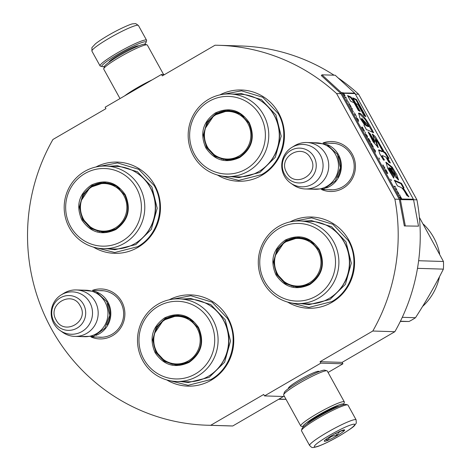 <?xml version="1.0" encoding="UTF-8"?>
<svg xmlns="http://www.w3.org/2000/svg" width="471" height="471" viewBox="0 0 471 471"><rect width="100%" height="100%" fill="white"/><g stroke="black" fill="none" stroke-linecap="round" stroke-linejoin="round"><path stroke-width="0.71" d="M334.033 75.195A190.049 185.327 91.8 0 0 240.769 45.975L218.715 45.298A190.049 185.327 91.8 0 0 215.029 45.222L162.295 75.884L161.5 74.442L105.145 107.217L105.94 108.66L52.929 139.487A190.049 185.327 91.8 0 0 207.016 425.219A190.049 185.327 91.8 0 0 210.702 425.295L263.713 394.462L264.514 395.911L284.478 396.523M320.869 363.135L342.923 363.812L342.123 362.37L320.074 361.693L320.869 363.135L264.514 395.911M320.074 361.693L372.802 331.025L394.857 331.708L342.123 362.37M218.715 45.298A190.049 185.327 91.8 0 1 336.582 93.558L394.881 199.156A190.049 185.327 91.8 0 1 372.802 331.025M323.024 142.931A24.998 24.374 91.8 0 1 353.274 156.16A24.998 24.374 91.8 0 1 343.071 188.253A24.998 24.374 91.8 0 1 321.587 189.554M92.469 290.36A24.998 24.374 91.8 0 1 122.719 303.583A24.998 24.374 91.8 0 1 112.516 335.676A24.998 24.374 91.8 0 1 91.033 336.983M93.441 247.122A45.646 44.509 -88.2 0 0 147.182 240.192A45.646 44.509 -88.2 0 0 154.7 185.18A45.646 44.509 -88.2 0 0 95.907 166.993M166.746 379.92A45.646 44.509 -88.2 0 0 220.493 372.991A45.646 44.509 -88.2 0 0 228.005 317.978A45.646 44.509 -88.2 0 0 169.213 299.791M287.546 302.046A45.646 44.509 -88.2 0 0 341.287 295.111A45.646 44.509 -88.2 0 0 348.805 240.104A45.646 44.509 -88.2 0 0 290.012 221.918M217.419 175.024A45.646 44.509 -88.2 0 0 271.166 168.088A45.646 44.509 -88.2 0 0 278.679 113.081A45.646 44.509 -88.2 0 0 219.892 94.889M210.702 425.295L232.756 425.972A190.049 185.327 91.8 0 1 229.071 425.896L207.016 425.219M232.756 425.972L283.454 396.494M342.923 363.812L328.069 372.455M288.652 388.398A17.398 2.002 -28.9 0 1 288.476 388.01A17.398 2.002 -28.9 0 1 299.862 379.744A17.398 2.002 -28.9 0 1 318.732 371.307A17.398 2.002 -28.9 0 1 318.967 371.666M413.567 199.733L416.929 199.839A190.049 185.327 91.8 0 1 394.857 331.708M394.881 199.156L399.29 199.292A0.995 0.971 91.8 0 1 399.396 199.598L404.33 225.939L418.513 226.157L413.585 199.816A1.99 1.943 -88.2 0 0 413.367 199.209L355.069 93.611A1.99 1.943 -88.2 0 0 354.681 93.111L335.199 75.23L321.964 74.824L341.446 92.699A1.99 1.943 91.8 0 1 341.84 93.205L400.132 198.803A1.99 1.943 91.8 0 1 400.35 199.41L405.284 225.75M355.364 94.135L358.637 94.235L416.929 199.839M336.582 93.558L340.992 93.694L399.29 199.292M338.143 77.933A190.049 185.327 91.8 0 1 358.637 94.235M161.5 74.442L164.615 74.536M330.053 143.237A23.338 22.755 91.8 0 1 332.155 143.202A23.338 22.755 91.8 0 1 353.538 160.905A23.338 22.755 91.8 0 1 342.641 186.822A23.338 22.755 91.8 0 1 330.719 189.854A23.338 22.755 91.8 0 1 328.623 189.689M99.505 290.66A23.338 22.755 91.8 0 1 101.606 290.625A23.338 22.755 91.8 0 1 122.984 308.334A23.338 22.755 91.8 0 1 112.092 334.245A23.338 22.755 91.8 0 1 100.17 337.277A23.338 22.755 91.8 0 1 98.074 337.112M172.645 299.179L190.826 295.723L212.056 302.135L227.487 318.396C239.504 338.92 231.585 368.204 210.961 379.491L188.07 385.307L170.131 380.745M99.334 166.381L117.514 162.925L138.751 169.336L154.176 185.598C166.198 206.121 158.274 235.406 137.65 246.692L114.759 252.509L96.826 247.946M223.319 94.277L241.499 90.826L262.73 97.232L278.161 113.493C290.177 134.017 282.259 163.302 261.635 174.588L238.744 180.411L220.811 175.848M293.439 221.299L311.619 217.849L332.856 224.261L348.281 240.522C360.297 261.04 352.379 290.33 331.755 301.617L308.864 307.433L290.931 302.871M356.129 419.855L348.004 405.137A26.559 3.056 151.1 0 0 347.675 404.913L345.891 404.406A25.228 2.903 151.1 0 0 318.531 416.641A25.228 2.903 151.1 0 0 302.017 428.628L301.487 430.406A26.559 3.056 151.1 0 0 301.505 430.806L309.63 445.525C312.208 447.691 311.143 448.298 317.766 446.467C323.677 444.318 330.989 440.732 339.697 435.722C348.94 430.082 353.892 426.685 354.557 425.525L356.288 423.129L356.129 419.855A26.559 3.056 151.1 0 0 326.998 432.513A26.559 3.056 151.1 0 0 309.63 445.525M347.675 404.913A26.559 3.056 151.1 0 0 318.873 417.789A26.559 3.056 151.1 0 0 301.487 430.406M339.62 435.74C351.295 428.763 356.153 424.883 354.198 424.106C349.906 424.689 341.616 428.463 329.329 435.422C317.654 442.399 312.791 446.272 314.752 447.05C319.044 446.467 327.333 442.693 339.62 435.74M337.048 435.657A11.616 1.336 151.1 0 0 344.501 429.864A11.616 1.336 151.1 0 0 331.902 435.498A11.616 1.336 151.1 0 0 324.295 441.021A11.616 1.336 151.1 0 0 337.048 435.657M325.967 439.355L327.239 440.432C329.494 437.017 332.738 435.392 336.965 435.551C338.372 432.113 340.763 430.465 344.142 430.6L343.471 429.982M336.965 435.551L335.758 433.373M327.239 440.432L326.444 438.996M104.468 66.358A25.228 2.903 -28.9 0 1 102.537 66.67A25.228 2.903 -28.9 0 1 102.172 66.623A25.228 2.903 -28.9 0 1 118.362 54.041A25.228 2.903 -28.9 0 1 146.051 42.396A25.228 2.903 -28.9 0 1 144.609 44.197M102.172 66.623L100.388 66.117A26.559 3.056 -28.9 0 1 100.064 65.893A26.559 3.056 -28.9 0 1 117.432 52.882A26.559 3.056 -28.9 0 1 146.563 40.223A26.559 3.056 -28.9 0 1 146.575 40.624L146.051 42.396M303.459 426.832A23.238 2.673 -28.9 0 1 303.259 426.797L301.034 426.167A24.898 2.867 -28.9 0 1 300.728 425.961L283.672 395.069A24.898 2.867 -28.9 0 1 283.66 394.698L284.319 392.478A23.238 2.673 -28.9 0 1 299.527 381.433A23.238 2.673 -28.9 0 1 324.731 370.165L326.956 370.795A24.898 2.867 -28.9 0 1 327.268 371.007L344.319 401.893A24.898 2.867 -28.9 0 1 344.33 402.263L343.677 404.489A23.238 2.673 -28.9 0 1 343.6 404.671M283.66 394.698A24.898 2.867 -28.9 0 1 299.956 382.864A24.898 2.867 -28.9 0 1 326.956 370.795M307.257 423.818A18.422 2.119 -28.9 0 1 319.238 415.245A18.422 2.119 -28.9 0 1 339.026 406.279M303.259 426.797A23.238 2.673 -28.9 0 1 318.172 415.21A23.238 2.673 -28.9 0 1 343.677 404.489M300.728 425.961A24.898 2.867 -28.9 0 1 317.007 413.756A24.898 2.867 -28.9 0 1 344.319 401.893M119.999 98.574L103.75 69.137A24.898 2.867 -28.9 0 1 103.732 68.76L104.391 66.541A23.238 2.673 -28.9 0 1 119.599 55.501A23.238 2.673 -28.9 0 1 144.803 44.233L147.034 44.857A24.898 2.867 -28.9 0 1 147.341 45.069L163.59 74.506M103.732 68.76A24.898 2.867 -28.9 0 1 120.028 56.932A24.898 2.867 -28.9 0 1 147.034 44.857M124.621 95.89A24.898 2.867 -28.9 0 1 137.085 87.824A24.898 2.867 -28.9 0 1 152.221 79.84M97.338 292.297A23.238 22.661 -88.2 0 1 107.894 302.088A23.238 22.661 91.8 0 1 96.013 335.346M107.718 303.442A22.573 22.013 91.8 0 1 107.058 324.86M76.237 289.942L86.016 290.242A23.238 22.661 -88.2 0 1 105.027 301.999A23.238 22.661 91.8 0 1 104.692 325.461A23.238 22.661 91.8 0 1 84.586 336.7L74.807 336.394A23.238 22.661 91.8 0 1 62.684 332.338L60.135 330.542A21.201 20.671 91.8 0 1 53.853 323.524A21.201 20.671 -88.2 0 1 61.23 294.887L63.885 293.25A23.238 22.661 -88.2 0 1 76.237 289.942A23.238 22.661 -88.2 0 1 95.248 301.699A23.238 22.661 91.8 0 1 94.918 325.161A23.238 22.661 91.8 0 1 74.807 336.394M61.23 294.887A21.201 20.671 -88.2 0 1 89.843 302.594A21.201 20.671 91.8 0 1 85.81 328.67A21.201 20.671 91.8 0 1 60.135 330.542M327.893 144.868A23.238 22.661 -88.2 0 1 338.449 154.665A23.238 22.661 91.8 0 1 326.562 187.923M338.272 156.013A22.573 22.013 91.8 0 1 337.613 177.437M306.792 142.519L316.571 142.819A23.238 22.661 -88.2 0 1 335.582 154.576A23.238 22.661 91.8 0 1 335.246 178.038A23.238 22.661 91.8 0 1 315.14 189.271L305.361 188.971A23.238 22.661 91.8 0 1 293.233 184.909L290.684 183.113A21.201 20.671 91.8 0 1 284.407 176.095A21.201 20.671 -88.2 0 1 291.785 147.458L294.44 145.827A23.238 22.661 -88.2 0 1 306.792 142.519A23.238 22.661 -88.2 0 1 325.802 154.276A23.238 22.661 91.8 0 1 325.467 177.738A23.238 22.661 91.8 0 1 305.361 188.971M291.785 147.458A21.201 20.671 -88.2 0 1 320.398 155.165A21.201 20.671 91.8 0 1 316.365 181.241A21.201 20.671 91.8 0 1 290.684 183.113M125.227 194.711C131.397 208.965 128.253 220.581 115.801 229.56C101.895 235.906 90.573 232.703 81.836 219.951C75.666 205.697 78.81 194.081 91.256 185.103C105.163 178.756 116.49 181.959 125.227 194.711M124.809 195.047C130.814 208.924 127.759 220.24 115.63 228.988L102.913 232.221L91.115 228.659L82.543 219.627L79.405 207.01L82.902 194.488L92.086 185.48L104.444 182.454L116.237 186.01L124.809 195.047M104.05 232.227L103.873 231.832M105.374 182.895L105.581 182.512M103.184 232.221A55.602 54.224 91.8 0 1 102.996 231.803M104.503 182.872A55.602 54.224 91.8 0 1 104.715 182.465M100.988 182.742A55.602 54.224 -88.2 0 0 100.782 183.142M99.299 231.308A55.602 54.224 -88.2 0 0 99.481 231.714M97.939 231.326L97.697 230.902M99.505 183.372L99.734 182.972M86.205 191.096A45.145 44.027 -88.2 0 0 86.081 191.403M85.133 222.153A45.145 44.027 -88.2 0 0 85.233 222.465M103.214 248.67L113.729 248.994A41.33 40.3 91.8 0 0 149.49 229.012A41.33 40.3 91.8 0 0 150.078 187.281A41.33 40.3 -88.2 0 0 116.272 166.375L105.757 166.051A41.33 40.3 -88.2 0 0 69.996 186.033A41.33 40.3 -88.2 0 0 69.402 227.764A41.33 40.3 91.8 0 0 103.214 248.67A41.33 40.3 91.8 0 0 138.974 228.688A41.33 40.3 91.8 0 0 139.569 186.958A41.33 40.3 -88.2 0 0 105.757 166.051M136.496 188.159A38.84 37.874 -88.2 0 0 84.886 173.558A38.84 37.874 -88.2 0 0 70.562 226.504A38.84 37.874 91.8 0 0 122.177 241.105A38.84 37.874 91.8 0 0 136.496 188.159M80.865 212.827L83.426 219.651L91.81 228.57L103.355 232.227M104.874 182.465L90.055 187.423L81.206 200.587M110.19 166.186L117.544 165.733L137.45 171.744L151.909 186.987L157.214 208.27L151.309 229.401L135.807 244.602L114.959 249.707L107.653 248.806M123.873 195.577A23.815 23.22 91.8 0 1 115.089 228.046A23.815 23.22 91.8 0 1 83.444 219.092A23.815 23.22 -88.2 0 1 92.228 186.628A23.815 23.22 -88.2 0 1 123.873 195.577M118.922 226.686A24.48 23.874 91.8 0 1 103.549 231.826C94.659 231.261 87.924 227.11 83.343 219.368C73.823 203.878 87.035 181.506 105.057 182.883A24.48 23.874 -88.2 0 1 120.111 188.983M198.538 327.51C204.702 341.763 201.564 353.38 189.112 362.358C175.206 368.705 163.884 365.502 155.142 352.75C148.977 338.496 152.115 326.88 164.567 317.901C178.474 311.555 189.795 314.758 198.538 327.51M198.12 327.845C204.126 341.722 201.064 353.038 188.942 361.787L176.219 365.019L164.426 361.457L155.854 352.426L152.71 339.809L156.213 327.286L165.398 318.278L177.755 315.252L189.548 318.808L198.12 327.845M177.355 365.025L177.178 364.631M178.686 315.694L178.886 315.311M176.495 365.019A55.602 54.224 91.8 0 1 176.307 364.601M177.814 315.67A55.602 54.224 91.8 0 1 178.026 315.264M174.299 315.541A55.602 54.224 -88.2 0 0 174.093 315.941M172.61 364.107A55.602 54.224 -88.2 0 0 172.786 364.513M171.244 364.124L171.002 363.7M172.81 316.171L173.045 315.77M159.51 323.895A45.145 44.027 -88.2 0 0 159.392 324.201M158.444 354.951A45.145 44.027 -88.2 0 0 158.544 355.264M176.525 381.469L187.034 381.793A41.33 40.3 91.8 0 0 222.795 361.81A41.33 40.3 91.8 0 0 223.389 320.08A41.33 40.3 -88.2 0 0 189.577 299.173L179.068 298.85A41.33 40.3 -88.2 0 0 143.308 318.832A41.33 40.3 -88.2 0 0 142.713 360.562A41.33 40.3 91.8 0 0 176.525 381.469A41.33 40.3 91.8 0 0 212.286 361.487A41.33 40.3 91.8 0 0 212.874 319.756A41.33 40.3 -88.2 0 0 179.068 298.85M209.807 320.957A38.84 37.874 -88.2 0 0 158.197 306.356A38.84 37.874 -88.2 0 0 143.873 359.302A38.84 37.874 91.8 0 0 195.483 373.903A38.84 37.874 91.8 0 0 209.807 320.957M154.176 345.626L156.737 352.449L165.121 361.369L176.66 365.025M178.179 315.27L163.36 320.221L154.517 333.386M183.502 298.985L190.855 298.537L210.755 304.543L225.22 319.785L230.519 341.069L224.614 362.199L209.118 377.401L188.27 382.505L180.958 381.604M286.038 399.349L278.614 399.302M278.997 399.084L286.009 399.296M197.184 328.381A23.815 23.22 91.8 0 1 188.4 360.845A23.815 23.22 91.8 0 1 156.755 351.89A23.815 23.22 -88.2 0 1 165.533 319.426A23.815 23.22 -88.2 0 1 197.184 328.381M192.233 359.485A24.48 23.874 91.8 0 1 176.86 364.625C167.97 364.059 161.235 359.909 156.655 352.173C147.135 336.677 160.346 314.304 178.362 315.682A24.48 23.874 -88.2 0 1 193.422 321.781M249.212 122.613C255.376 136.861 252.238 148.477 239.786 157.455C225.88 163.808 214.558 160.599 205.815 147.847C199.651 133.599 202.789 121.983 215.241 112.999C229.147 106.652 240.469 109.855 249.212 122.613M248.794 122.943C254.799 136.82 251.738 148.135 239.615 156.884L226.892 160.116L215.1 156.555L206.528 147.523L203.384 134.912L206.887 122.383L216.071 113.376L228.429 110.349L240.222 113.911L248.794 122.943M228.035 160.128L227.852 159.734M229.359 110.791L229.56 110.414M227.169 160.116A55.602 54.224 91.8 0 1 226.981 159.698M228.488 110.773A55.602 54.224 91.8 0 1 228.7 110.367M224.973 110.638A55.602 54.224 -88.2 0 0 224.767 111.038M223.283 159.204A55.602 54.224 -88.2 0 0 223.466 159.616M221.918 159.222L221.682 158.798M223.484 111.268L223.719 110.868M210.184 118.992A45.145 44.027 -88.2 0 0 210.066 119.304M209.118 150.055A45.145 44.027 -88.2 0 0 209.218 150.361M227.199 176.566L237.708 176.89A41.33 40.3 91.8 0 0 273.468 156.914A41.33 40.3 91.8 0 0 274.063 115.183A41.33 40.3 -88.2 0 0 240.251 94.271L229.742 93.947A41.33 40.3 -88.2 0 0 193.981 113.929A41.33 40.3 -88.2 0 0 193.387 155.66A41.33 40.3 91.8 0 0 227.199 176.566A41.33 40.3 91.8 0 0 262.959 156.59A41.33 40.3 91.8 0 0 263.548 114.859A41.33 40.3 -88.2 0 0 229.742 93.947M260.481 116.054A38.84 37.874 -88.2 0 0 208.871 101.453A38.84 37.874 -88.2 0 0 194.547 154.4A38.84 37.874 91.8 0 0 246.156 169.007A38.84 37.874 91.8 0 0 260.481 116.054M204.85 140.723L207.411 147.553L215.795 156.466L227.334 160.128M228.853 110.367L214.034 115.318L205.191 128.489M234.175 94.082L241.529 93.635L261.429 99.64L275.894 114.883L281.193 136.166L275.288 157.296L259.792 172.498L238.944 177.608L231.638 176.707M247.858 123.479A23.815 23.22 91.8 0 1 239.074 155.942A23.815 23.22 91.8 0 1 207.428 146.987A23.815 23.22 -88.2 0 1 216.213 114.524A23.815 23.22 -88.2 0 1 247.858 123.479M242.906 154.582A24.48 23.874 91.8 0 1 227.534 159.722C218.644 159.157 211.909 155.006 207.328 147.27C197.808 131.774 211.02 109.402 229.041 110.779A24.48 23.874 -88.2 0 1 244.096 116.885M319.332 249.636C325.502 263.884 322.358 275.5 309.906 284.484C296 290.831 284.678 287.628 275.935 274.87C269.771 260.622 272.909 249.006 285.361 240.022C299.268 233.675 310.595 236.884 319.332 249.636M318.914 249.966C324.919 263.848 321.864 275.164 309.735 283.913L297.018 287.145L285.22 283.583L276.648 274.546L273.504 261.935L277.007 249.412L286.191 240.398L298.549 237.372L310.342 240.934L318.914 249.966M298.155 287.151L297.972 286.757M299.479 237.82L299.686 237.437M297.289 287.145A55.602 54.224 91.8 0 1 297.101 286.727M298.608 237.796A55.602 54.224 91.8 0 1 298.82 237.39M295.093 237.667A55.602 54.224 -88.2 0 0 294.887 238.061M293.404 286.233A55.602 54.224 -88.2 0 0 293.586 286.639M292.044 286.25L291.802 285.826M293.61 238.297L293.839 237.89M280.31 246.021A45.145 44.027 -88.2 0 0 280.186 246.327M279.238 277.078A45.145 44.027 -88.2 0 0 279.338 277.39M297.319 303.595L307.834 303.919A41.33 40.3 91.8 0 0 343.595 283.936A41.33 40.3 91.8 0 0 344.183 242.206A41.33 40.3 -88.2 0 0 310.377 221.299L299.862 220.976A41.33 40.3 -88.2 0 0 264.101 240.952A41.33 40.3 -88.2 0 0 263.507 282.682A41.33 40.3 91.8 0 0 297.319 303.595A41.33 40.3 91.8 0 0 333.079 283.613A41.33 40.3 91.8 0 0 333.674 241.882A41.33 40.3 -88.2 0 0 299.862 220.976M330.601 243.083A38.84 37.874 -88.2 0 0 278.991 228.476A38.84 37.874 -88.2 0 0 264.667 281.428A38.84 37.874 91.8 0 0 316.282 296.029A38.84 37.874 91.8 0 0 330.601 243.083M274.97 267.752L277.531 274.575L285.915 283.495L297.46 287.151M298.979 237.39L284.16 242.347L275.311 255.512M304.295 221.111L311.649 220.658L331.555 226.669L346.014 241.911L351.313 263.189L345.414 284.325L329.912 299.527L309.064 304.631L301.758 303.73M400.409 321.228L409.005 321.493L400.309 321.434M418.631 260.728L443.452 261.493L419.396 217.396M417.489 268.34L443.388 269.135A63.073 61.507 -88.2 0 0 443.452 261.493M402.281 317.307L415.499 317.719C425.914 301.558 435.21 285.361 443.388 269.135M415.499 317.719A63.073 61.507 -88.2 0 1 412.308 319.703A63.073 61.507 91.8 0 1 409.005 321.493M422.558 306.468A55.602 54.224 -88.2 0 0 439.514 276.642M439.643 253.816A55.602 54.224 -88.2 0 0 423.517 224.29M317.978 250.501A23.815 23.22 91.8 0 1 309.194 282.965A23.815 23.22 91.8 0 1 277.549 274.01A23.815 23.22 -88.2 0 1 286.333 241.546A23.815 23.22 -88.2 0 1 317.978 250.501M313.027 281.611A24.48 23.874 91.8 0 1 297.654 286.751C288.764 286.185 282.029 282.029 277.448 274.293C267.928 258.803 281.14 236.424 299.162 237.808A24.48 23.874 -88.2 0 1 314.216 243.907M344.584 95.566L345.119 95.978L343.677 93.258A1.99 1.943 -88.2 0 0 343.282 92.758L342.547 92.734A1.99 1.943 91.8 0 1 342.941 93.234L344.725 96.461L344.584 95.566L344.325 95.713M343.365 93.246L344.896 95.772L343.294 93.287A1.66 1.619 -88.2 0 0 343.065 93.005L342.629 92.816M400.691 187.264C402.352 187.953 404.359 190.637 406.726 195.312L408.94 196.89L403.229 187.917L403.971 187.764L401.469 183.337L394.327 180.193L397.483 185.904L400.691 187.264M393.744 178.144L393.785 176.596L389.152 167.747L389.458 167.647L394.61 176.089L398.596 179.987L396.77 174.606L392.272 167.217L386.02 162.183L387.763 168.465L393.744 178.144M378.078 142.813L382.829 151.421L378.649 149.896L379.814 153.887L383.435 159.934L384.454 159.963C382.605 157.243 381.981 155.795 382.587 155.63L385.99 157.149L388.746 162.142L390.388 162.99L387.521 157.791L389.017 158.444L385.443 152.61L384.413 152.162L375.287 136.566L372.408 134.064L374.916 142.054L370.071 133.652L368.098 131.886L373.203 141.912L378.29 147.529L375.693 139.487L378.078 142.813M381.769 155.948L382.587 155.63M367.321 129.89L373.615 132.734C368.24 121.983 363.641 115.477 359.82 113.228L358.631 113.14L359.962 118.068L364.613 124.986L363.924 125.133L366.538 129.861L367.321 129.89M360.221 111.45L355.84 103.526L350.942 97.044L347.557 95.56L350.707 101.277L354.098 102.772L358.366 110.491L360.221 111.45M356.465 99.463L352.708 97.821L355.858 103.532L357.883 104.438L364.095 115.689L365.949 116.649L356.465 99.463L355.899 99.793L353.126 98.574M345.902 97.291L345.166 97.267L345.502 97.874L346.238 97.897L345.902 97.291L345.267 97.444M346.685 98.704L346.839 100.294L348.911 102.737L347.156 100.7L346.685 98.704M350.689 105.963L348.87 103.532L350.789 107.258L351.354 107.47L350.618 106.004M352.361 108.989L352.025 108.383L351.295 108.365L353.391 111.998L351.719 108.972L352.361 108.989M358.195 120.87L358.531 121.477L358.378 119.887L357.931 119.075L356.306 117.444L358.195 120.87M363.818 130.861L364.36 131.174L364.336 130.873L362.387 127.146L361.651 127.123L363.818 130.861M364.948 131.986L365.561 132.899L364.948 131.986M366.897 135.318L365.266 133.682L367.498 137.715L367.339 136.125L366.744 135.407M369.823 141.853L370.418 142.566L370.63 142.271L368.675 138.545L367.939 138.521L369.823 141.853M372.496 146.693L373.091 147.405L373.303 147.117L371.348 143.384L370.612 143.361L372.496 146.693M378.896 157.897L379.756 159.31L378.896 157.897M395.016 186.251L394.28 186.233L394.61 186.834L395.346 186.857L395.016 186.251L394.374 186.404M398.024 192.992L398.619 194.099L398.66 193.304L396.982 190.873L398.024 192.992M356.518 116.655L354.398 112.822L355.293 114.435L354.634 114.418L354.969 115.018L355.623 115.042L356.518 116.655M375.517 152.239L375.358 150.649L373.285 148.206L375.517 152.239M395.628 188.453L396.282 189.86L396.217 188.971L396.894 190.078L395.558 187.658L395.94 188.465L395.628 188.453M384.754 168.783L383.111 165.562L384.919 167.994L382.782 164.956L384.754 168.783M385.478 170.296L387.262 173.522L387.121 172.627L387.768 173.44L385.884 169.713L385.148 169.69L385.478 170.296M390.647 179.18L391.507 180.593L390.647 179.18M399.067 194.906L399.343 195.412L400.079 195.436L399.802 194.929L399.067 194.906M400.209 197.42L401.951 199.457A1.99 1.943 -88.2 0 0 401.739 198.85L400.291 196.23L400.633 197.632L399.873 196.813L400.209 197.42M401.469 183.337L400.903 183.666L394.751 180.952M403.3 187.905L400.903 183.666M403.229 187.917L402.67 188.247L407.868 196.13M393.208 177.455L388.593 168.082M393.785 176.596L393.22 176.925M398.189 179.981L391.754 167.611L385.796 162.424M382.829 151.421L382.264 151.744L378.507 150.202M377.883 147.523L375.134 139.81L375.693 139.487M370.071 133.652L369.505 133.982L368.575 133.146M374.916 142.054L374.357 142.383L369.505 133.982M379.273 142.848L378.708 143.178L372.249 134.423M384.413 152.162L383.847 152.486L378.708 143.178M385.443 152.61L384.878 152.94L383.847 152.486M387.974 157.991L384.878 152.94M387.521 157.791L386.956 158.121L389.346 162.448M383.894 160.293C381.969 157.449 381.351 156.007 382.022 155.96M364.613 124.986L364.03 125.321M359.82 113.228L358.419 113.364M372.59 132.216L365.349 119.669L359.261 113.552M359.179 110.915L355.281 103.85L350.377 97.373L347.975 96.319M355.84 103.526L355.281 103.85M350.942 97.044L350.377 97.373M364.907 116.113L355.899 99.793M345.861 97.886L345.62 97.456M351.307 107.27L350.866 107.041M349.241 103.638L348.876 103.738M349.411 103.844L348.958 103.803M349.052 104.221L349.717 104.45L351.001 106.964L349.129 104.009M352.025 108.383L351.39 108.536M351.984 108.978L351.749 108.548M358.131 120.411L357.118 118.586M362.387 127.146L361.746 127.3M362.34 127.741L362.105 127.311M364.177 130.473L363.73 130.732M364.336 130.873L363.895 130.644M367.092 136.655L366.085 134.824M368.675 138.545L368.039 138.698M368.634 139.139L368.393 138.709M370.63 142.271L370.188 142.042M371.348 143.384L370.712 143.537M371.307 143.979L371.066 143.549M373.138 146.711L372.696 146.97M373.303 147.117L372.861 146.881M394.969 186.846L394.733 186.416M398.796 193.61L398.401 193.522M355.293 114.435L354.728 114.588M355.322 115.03L355.069 114.565M396.005 188.465L395.705 188.6M396.129 188.471L395.722 188.63M396.029 188.965L395.846 188.635M383.147 165.068L382.788 165.168M383.323 165.268L382.864 165.233M385.884 169.713L385.243 169.866M385.855 170.337L385.602 169.878M399.802 194.929L399.167 195.082M399.702 195.424L399.52 195.094M401.457 199.015L413.367 199.209M394.986 174.876C395.11 176.819 391.66 171.22 390.07 168.382L390.636 168.047C391.99 168.506 393.632 170.667 395.552 174.553L395.004 175.324M368.381 126.687L365.908 125.598L361.381 118.816L361.946 118.492L368.946 126.358L368.381 126.687M351.001 106.964L350.701 107.129M370.035 142.13L370.318 141.965L369.953 142.036M321.964 74.824L321.316 75.566L340.798 93.441A0.995 0.971 91.8 0 1 340.992 93.694M395.552 174.553C394.745 174.747 393.108 172.58 390.63 168.059L390.07 168.377M368.946 126.358L366.467 125.268L365.908 125.598M366.467 125.268L361.946 118.492M357.165 118.557L358.09 119.481L358.172 120.376M363.795 130.561L362.075 127.729L362.623 127.747L363.63 129.566L364.036 130.467L363.665 130.638M366.132 134.8L367.056 135.719L367.133 136.614M370.082 141.959L368.369 139.128L368.917 139.145L370.318 141.965M372.755 146.799L371.042 143.973L371.59 143.991L372.59 145.804L372.997 146.711L372.626 146.875M398.319 193.298L397.241 191.379L398.254 193.334M374.151 149.325L375.075 150.243L375.151 151.138L374.104 149.348M385.902 170.308L387.439 172.833L385.831 170.349M404.33 225.939L418.513 226.157M313.133 419.897A15.767 1.813 -28.9 0 1 319.986 415.552A15.767 1.813 -28.9 0 1 332.579 409.164M138.78 45.834A17.097 1.966 151.1 0 0 120.164 54.1A17.097 1.966 151.1 0 0 108.96 62.296M100.064 65.893L91.933 51.174A26.559 3.056 -28.9 0 1 109.301 38.157A26.559 3.056 -28.9 0 1 138.433 25.505L146.563 40.223M53.941 321.558A17.409 16.98 -88.2 0 0 77.079 328.104A17.409 16.98 -88.2 0 0 83.497 304.366A17.409 16.98 -88.2 0 0 60.359 297.819A17.409 16.98 -88.2 0 0 53.941 321.558M56.114 319.956C64.156 336.329 89.778 321.428 80.229 305.932C72.187 289.559 46.564 304.46 56.114 319.956M284.49 174.129A17.409 16.98 -88.2 0 0 307.628 180.676A17.409 16.98 -88.2 0 0 314.051 156.937A17.409 16.98 -88.2 0 0 290.913 150.39A17.409 16.98 -88.2 0 0 284.49 174.129M286.668 172.527C294.711 188.9 320.333 173.999 310.783 158.503C302.741 142.136 277.119 157.037 286.668 172.527M145.822 181.005A40.612 39.605 -88.2 0 1 150.414 187.664A40.612 39.605 91.8 0 1 144.12 236.207M89.16 188.141A44.692 43.585 -88.2 0 0 88.984 188.5M87.853 225.226A44.692 43.585 -88.2 0 0 88.006 225.603M219.133 313.81A40.612 39.605 -88.2 0 1 223.725 320.463A40.612 39.605 91.8 0 1 217.431 369.005M162.471 320.939A44.692 43.585 -88.2 0 0 162.295 321.299M161.164 358.031A44.692 43.585 -88.2 0 0 161.317 358.402M269.806 108.907A40.612 39.605 -88.2 0 1 274.399 115.56A40.612 39.605 91.8 0 1 268.105 164.102M213.145 116.037A44.692 43.585 -88.2 0 0 212.969 116.402M211.838 153.128A44.692 43.585 -88.2 0 0 211.991 153.499M339.927 235.93A40.612 39.605 -88.2 0 1 344.519 242.589A40.612 39.605 91.8 0 1 338.225 291.131M283.265 243.065A44.692 43.585 -88.2 0 0 283.089 243.425M281.958 280.151A44.692 43.585 -88.2 0 0 282.111 280.528M342.788 92.993L354.681 93.111M400.132 198.803L401.51 198.844M343.677 93.258L355.069 93.611M341.84 93.205L342.941 93.234M379.473 149.996L378.908 150.326M399.396 199.598L413.585 199.816M340.798 93.441L341.446 92.699L342.547 92.734M317.925 371.319L318.266 371.943M288.917 387.333L289.265 387.957M336.594 406.791L336.824 407.209M308.982 422.034L309.217 422.452M91.933 51.174L91.904 47.612L95.472 43.785C98.551 41.354 102.849 38.528 108.371 35.307C119.764 28.619 131.209 23.809 132.751 23.827L135.736 23.621L138.433 25.505M102.272 337.242L91.38 336.906M103.702 290.79L92.811 290.454M332.826 189.819L321.934 189.483M334.251 143.361L323.365 143.031M81.442 290.107L96.037 291.649L106.858 301.728L109.808 315.305L104.868 328.275L93.676 336.27L80.011 336.559M311.996 142.678L326.591 144.226L337.413 154.3L340.362 167.876L335.423 180.846L324.231 188.842L310.566 189.13M89.266 188.053L89.09 188.418M87.953 225.321L88.106 225.697M162.572 320.851L162.401 321.216M161.265 358.119L161.418 358.496M213.251 115.948L213.075 116.313M211.938 153.222L212.091 153.593M283.371 242.977L283.195 243.336M282.058 280.245L282.211 280.622M388.587 168.076L389.152 167.747M388.875 167.982L389.44 167.652M388.893 167.97L389.423 167.664"/></g></svg>
